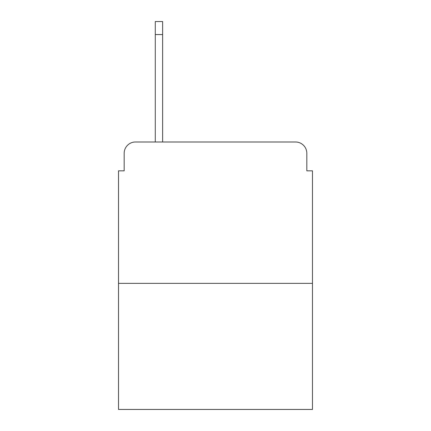 <?xml version="1.0" encoding="UTF-8"?>
<svg xmlns="http://www.w3.org/2000/svg" width="431" height="431" viewBox="0 0 431 431"><rect width="100%" height="100%" fill="white"/><g stroke="black" fill="none" stroke-linecap="round" stroke-linejoin="round"><path stroke-width="0.65" d="M124.182 153.301L124.182 170.827L124.182 153.301A11.308 11.308 0 0 1 135.49 141.993L155.279 141.993L155.279 21.55L162.632 21.55L162.632 141.993L295.51 141.993L135.49 141.993M312.475 283.356L118.525 283.356L118.525 409.45L312.475 409.45L312.475 170.827L306.818 170.827L306.818 153.301A11.308 11.308 0 0 0 295.51 141.993M118.525 283.356L118.525 170.827L124.182 170.827M306.818 170.827L306.818 153.301M155.279 34.555L162.632 34.555"/></g></svg>
